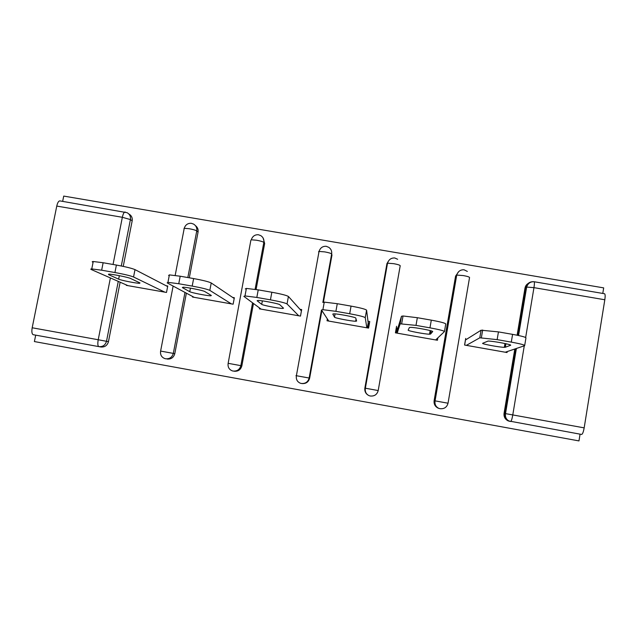 <?xml version="1.0" encoding="UTF-8"?>
<svg xmlns="http://www.w3.org/2000/svg" width="637" height="637" viewBox="0 0 637 637"><rect width="100%" height="100%" fill="white"/><g stroke="black" fill="none" stroke-linecap="round" stroke-linejoin="round"><path stroke-width="0.96" d="M35.696 335.15L34.398 341.559L578.977 440.915L580.068 434.163M355.764 320.674L356.537 320.809L355.764 320.674M366.586 310.163L365.24 317.688C364.213 316.78 359.029 315.466 349.689 313.746L351.059 306.11C360.391 307.822 365.566 309.176 366.586 310.163L368.202 322.863L369.476 323.094M376.658 322.155L377.056 322.226M377.988 314.67L378.386 314.742M447.278 326.813L447.795 326.9M524.275 345.819L512.777 414.926L584.169 427.865L604.816 299.764L533.957 287.645L525.66 337.499M604.417 293.721L604.609 293.753C605.246 294.35 605.317 296.348 604.816 299.764M584.169 427.865C583.404 432.013 582.552 434.203 581.605 434.442L508.971 421.001C505.985 419.369 504.663 416.885 505.006 413.548L515.843 348.662M504.416 346.847L505.268 346.998M62.657 201.372L63.724 196.085L603.685 287.884L602.785 293.442M113.052 264.466L122.344 217.289L56.765 206.077L32.184 327.776L98.217 339.744L110.4 277.923M507.219 351.56L507.06 352.54L464.572 345.039L465.703 338.43M505.635 345.453L504.679 345.286M128.929 214.008C131.509 215.537 132.592 217.806 132.178 220.832L123.236 266.385M120.13 282.207L108.457 341.671C107.311 345.525 104.771 347.292 100.853 346.982L33.22 334.696C31.882 334.059 31.539 331.75 32.184 327.776M509.704 421.352L507.992 420.81C505.03 419.194 503.716 416.725 504.05 413.413L514.815 349.004M517.117 335.213L524.999 288.043C525.541 285.432 527.094 283.688 529.642 282.804M186.378 293.163L174.793 353.702C173.646 357.572 171.098 359.356 167.133 359.037M195.471 225.673C197.589 227.29 198.449 229.431 198.059 232.107L189.316 277.812M253.478 303.491L241.853 365.861C240.714 369.763 238.15 371.546 234.145 371.228M263.097 237.983L264.658 243.501L256.082 289.509M321.9 310.601L309.646 378.155C308.523 382.081 305.943 383.88 301.898 383.554M322.879 302.352L331.646 253.988C332.02 251.217 331.081 249.011 328.819 247.363L326.184 246.288C322.648 246.129 320.268 247.841 319.049 251.432L324.735 251.886C328.756 252.626 331.065 253.335 331.646 253.988L331.981 255.015L323.429 302.169M397.647 259.275L394.749 257.977C391.174 257.81 388.761 259.546 387.527 263.185L393.698 263.67C397.735 264.419 399.909 265.103 400.211 265.717L378.195 390.585C377.088 394.534 374.484 396.341 370.4 396.015M387.216 263.248L388.124 261.6M439.665 408.612L438.288 408.206C435.159 406.669 433.765 404.177 434.116 400.729L455.566 276.163L458.72 271.609M396.572 326.271L395.418 332.84L437.436 340.254L437.85 337.865M430.835 332.291L429.879 332.124M327.362 318.93L327.028 320.769L368.584 328.103L369.755 321.55L367.995 321.239M259.538 307.982L259.378 308.834L300.489 316.087L301.675 309.574L299.939 309.271M192.573 296.476L192.47 297.025L233.126 304.199L234.344 297.726L232.632 297.423M126.357 284.938L126.277 285.352L166.504 292.447L167.746 286.013L166.042 285.71M56.765 206.077C57.497 202.861 58.485 201.125 59.727 200.87L60.037 200.926M512.586 334.361L498.445 331.893L497.139 339.632L511.288 342.117L512.586 334.361C521.998 336.097 526.441 337.323 525.923 338.048L524.705 345.373M497.139 339.632L479.788 337.809L481.086 330.205L465.488 339.991L464.628 345.055M481.086 330.205L498.445 331.893M511.288 342.117C520.708 343.853 525.159 345.047 524.649 345.692L505.26 352.221M479.788 337.809L466.356 345.358M505.332 347.245L504.337 347.324C499.527 347.34 480.831 343.829 482.703 343.263L488.101 341.058C493.245 341.026 512.944 344.76 510.508 345.302L505.332 347.245L505.929 343.709M431.305 320.14L417.339 317.704L416.001 325.388L429.967 327.84L431.305 320.14C440.677 321.868 445.494 323.158 445.749 324.018L444.459 331.471M430.564 333.844L429.609 333.677M416.001 325.388L400.147 323.819L401.477 316.27L397.878 328.087L396.994 333.119M401.477 316.27L403.03 315.984L417.339 317.704M429.967 327.84C439.347 329.568 444.172 330.818 444.443 331.606L435.66 339.943M400.147 323.819L397.185 333.151M430.524 334.075L429.521 334.202C425.086 334.234 407.274 330.85 408.166 330.141L409.4 327.522L410.531 327.362C415.26 327.314 434.02 330.922 432.666 331.614L430.524 334.075L431.09 330.842M396.349 333.008L397.233 327.975M396.58 327.864L395.609 332.466L396.318 327.816M396.174 332.976L397.058 327.944M351.059 306.11L337.276 303.698L335.898 311.326L349.689 313.746M322.871 302.511L324.265 302.129L337.276 303.698M365.24 317.688L366.832 327.792M335.898 311.326L322.895 309.686L321.51 310.004L328.772 321.08M356.609 321.064L355.661 321.239C351.592 321.287 334.513 318.006 334.505 317.17L332.793 314.057L333.82 313.826C338.159 313.762 356.131 317.258 355.772 318.094L356.609 321.064M368.847 322.983L367.955 327.991M367.31 327.88L368.202 322.863M369.301 323.063L368.409 328.071M271.84 292.248L258.232 289.867L256.822 297.439L270.438 299.836L271.84 292.248C281.14 293.96 286.666 295.369 288.418 296.476L301.428 310.92M245.253 288.919L246.392 288.426L258.232 289.867M288.418 296.476L287.04 303.953L298.753 315.785M287.04 303.953C285.272 302.917 279.739 301.54 270.438 299.836M256.822 297.439L244.982 295.934L243.86 296.364L261.106 309.136M283.553 308.197L282.74 308.443C279.006 308.499 262.548 305.306 261.711 304.351L257.117 300.752L257.969 300.449C261.942 300.369 279.277 303.777 279.818 304.741L283.553 308.197M193.624 278.568L180.191 276.219L178.75 283.736L192.191 286.093L193.624 278.568C202.885 280.272 208.753 281.737 211.229 282.963L234.201 298.49M168.598 275.502L169.378 274.889L180.191 276.219M211.229 282.963L209.82 290.384L231.414 303.897M209.82 290.384C207.328 289.23 201.451 287.797 192.191 286.093M178.75 283.736L167.945 282.35L167.173 282.892L194.174 297.328M211.349 295.488L210.743 295.799C207.32 295.871 191.371 292.749 189.762 291.69L182.365 287.606L182.97 287.223C186.609 287.136 203.41 290.472 204.796 291.547L211.349 295.488M116.396 265.056L103.13 262.739L101.657 270.199L114.931 272.532L116.396 265.056C125.616 266.752 131.819 268.273 134.996 269.618L167.642 286.539M92.891 262.253C91.919 261.783 92.031 261.544 93.241 261.512L103.13 262.739M134.996 269.618L133.555 276.991L164.8 292.144M133.555 276.991C130.362 275.71 124.151 274.228 114.931 272.532M101.657 270.199L91.768 268.925C90.565 268.933 90.454 269.148 91.433 269.594L127.965 285.647M139.989 282.924L139.63 283.314C136.501 283.393 120.974 280.328 118.649 279.165L108.513 274.619L108.816 274.149C112.136 274.053 128.507 277.326 130.673 278.512L139.989 282.924M534.037 281.729L534.172 281.745C534.562 282.295 534.491 284.261 533.957 287.645L526.648 287.08L524.999 288.043M516.392 348.471L505.515 413.628L512.777 414.926C512.029 419.042 511.336 421.248 510.699 421.551M132.178 220.832L130.41 219.574L122.344 217.289C123.052 214.048 123.92 212.28 124.94 211.986L125.178 212.025M118.267 281.387L106.506 341.281C105.344 345.158 102.788 346.942 98.839 346.632C97.756 346.034 97.549 343.741 98.217 339.744L108.457 341.671M504.05 413.413L505.515 413.628C505.053 416.98 506.208 419.433 508.971 421.001L507.992 420.81M518.056 335.412L526.098 287.239C527.03 283.608 529.403 281.753 533.225 281.681M467.327 271.418L464.07 269.793C460.432 269.61 457.979 271.37 456.721 275.065L463.433 275.59C467.486 276.347 469.525 277.007 469.541 277.573L448.034 403.213M456.148 275.28L456.721 275.065L435.063 400.856C434.593 404.344 435.819 406.828 438.742 408.309L440.127 408.707C444.292 409.05 446.919 407.218 448.026 403.213L434.538 400.769L456.148 275.28L455.566 276.163M434.116 400.729L434.538 400.769C434.187 404.24 435.589 406.756 438.742 408.309L438.288 408.206M400.211 265.717L378.195 390.585M364.858 388.132L386.97 263.447L387.527 263.185L365.359 388.212L364.858 388.132C364.499 391.691 365.941 394.207 369.197 395.704L370.344 396.015C374.46 396.349 377.08 394.526 378.203 390.553L365.359 388.212C364.882 391.787 366.156 394.287 369.197 395.704M321.494 309.98L309.144 378.028L309.646 378.155M264.658 243.501L263.837 242.394L255.079 289.349M252.57 302.822L240.85 365.646L241.853 365.861M228.142 363.353L228.142 363.329C227.656 367.008 229.017 369.516 232.242 370.838L233.094 371.053C237.123 371.371 239.711 369.571 240.85 365.646L228.142 363.329L250.882 240.181M198.059 232.107L196.761 230.92L187.835 277.549M184.985 292.415L173.312 353.4L174.793 353.702M160.612 351.098L160.612 351.075C160.126 354.793 161.535 357.293 164.848 358.591L165.596 358.774C169.585 359.093 172.157 357.301 173.312 353.4L160.612 351.075L173.121 286.077M59.727 200.87L127.137 212.702C129.741 214.239 130.832 216.532 130.41 219.574L121.293 265.979M318.548 251.75L319.049 251.432L296.388 375.703C295.902 379.341 297.224 381.842 300.353 383.211L301.341 383.466C305.418 383.793 308.013 381.977 309.144 378.028L295.95 375.639M256.528 240.229C260.533 240.969 262.97 241.694 263.837 242.394C264.228 239.504 263.216 237.259 260.812 235.65L258.367 234.735C254.856 234.575 252.499 236.263 251.297 239.799L256.528 240.229M175.175 275.423L184.236 228.293L189.07 228.699C193.059 229.431 195.623 230.18 196.761 230.92C197.167 227.942 196.108 225.673 193.592 224.097L191.291 223.3C187.78 223.141 185.423 224.805 184.236 228.293L183.942 228.731M396.493 331.176L395.935 331.073M335.094 313.89L334.505 317.17M262.356 300.871L261.711 304.351M190.439 288.147L189.762 291.69M119.342 275.67L118.649 279.165M108.609 274.149L108.513 274.619M604.609 293.753L534.172 281.745C530.446 281.546 527.93 283.322 526.648 287.08L518.558 335.516M504.974 343.502L504.337 347.324M482.679 330.006L481.381 337.666M396.246 332.578L395.633 332.466M430.142 330.579L429.521 334.202M403.03 315.984L401.692 323.588M356.051 319.073L355.661 321.239M324.265 302.129L322.895 309.686M282.9 307.591L282.74 308.443M246.392 288.426L244.982 295.934M210.855 295.194L210.743 295.799M169.378 274.889L167.945 282.35M139.734 282.804L139.63 283.314M93.241 261.512L91.768 268.925"/></g></svg>
